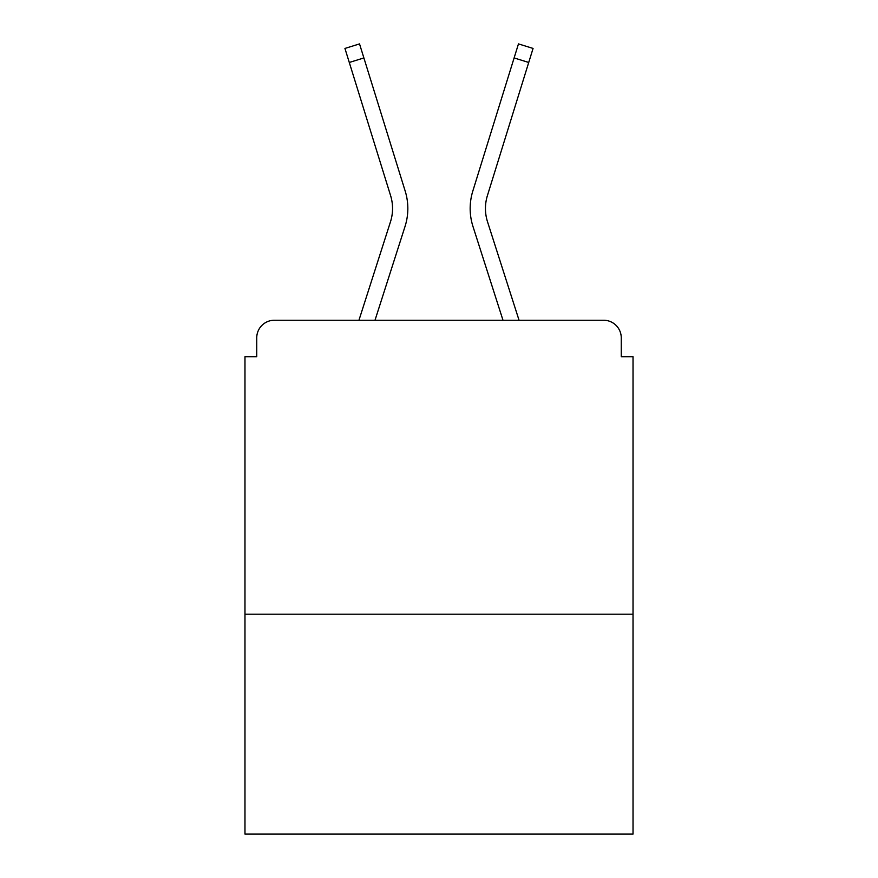 <?xml version="1.0" encoding="UTF-8"?>
<svg xmlns="http://www.w3.org/2000/svg" width="878" height="878" viewBox="0 0 878 878"><rect width="100%" height="100%" fill="white"/><g stroke="black" fill="none" stroke-linecap="round" stroke-linejoin="round"><path stroke-width="1.32" d="M633.027 614.205L633.027 356.688L621.262 356.688L621.262 337.876A17.637 17.637 0 0 0 603.625 320.24L274.375 320.24A17.637 17.637 0 0 0 256.738 337.876L256.738 356.688L244.973 356.688L244.973 834.1L633.027 834.1L633.027 614.205L244.973 614.205M256.738 337.876L256.738 356.688M603.625 320.24L530.718 320.24M347.282 320.24L274.375 320.24M621.262 356.688L621.262 337.876M358.948 320.24L390.48 221.794A43.505 43.505 0 0 0 390.6 195.629L344.933 48.433L359.53 43.9L405.197 191.108A58.793 58.793 0 0 1 405.032 226.458L375.005 320.24M514.113 57.937L472.803 191.108L518.47 43.9L533.067 48.433L528.721 62.47L514.113 57.937L472.803 191.108A58.793 58.793 0 0 0 472.968 226.458L502.995 320.24M363.887 57.937L405.197 191.108L363.887 57.937L405.197 191.108L363.887 57.937L405.197 191.108L363.887 57.937L405.197 191.108L363.887 57.937L405.197 191.108L363.887 57.937L405.197 191.108L363.887 57.937L405.197 191.108L363.887 57.937L405.197 191.108L363.887 57.937L405.197 191.108L363.887 57.937L405.197 191.108L363.887 57.937L349.279 62.47M390.48 221.794A43.505 43.505 0 0 0 390.6 195.629A43.505 43.505 0 0 1 390.48 221.794A43.505 43.505 0 0 0 390.6 195.629A43.505 43.505 0 0 1 390.48 221.794A43.505 43.505 0 0 0 390.6 195.629A43.505 43.505 0 0 1 390.48 221.794A43.505 43.505 0 0 0 390.6 195.629A43.505 43.505 0 0 1 390.48 221.794A43.505 43.505 0 0 0 390.6 195.629A43.505 43.505 0 0 1 390.48 221.794A43.505 43.505 0 0 0 390.6 195.629M519.052 320.24L487.52 221.794A43.505 43.505 0 0 1 487.4 195.629L528.721 62.47M487.52 221.794A43.505 43.505 0 0 1 487.4 195.629"/></g></svg>
